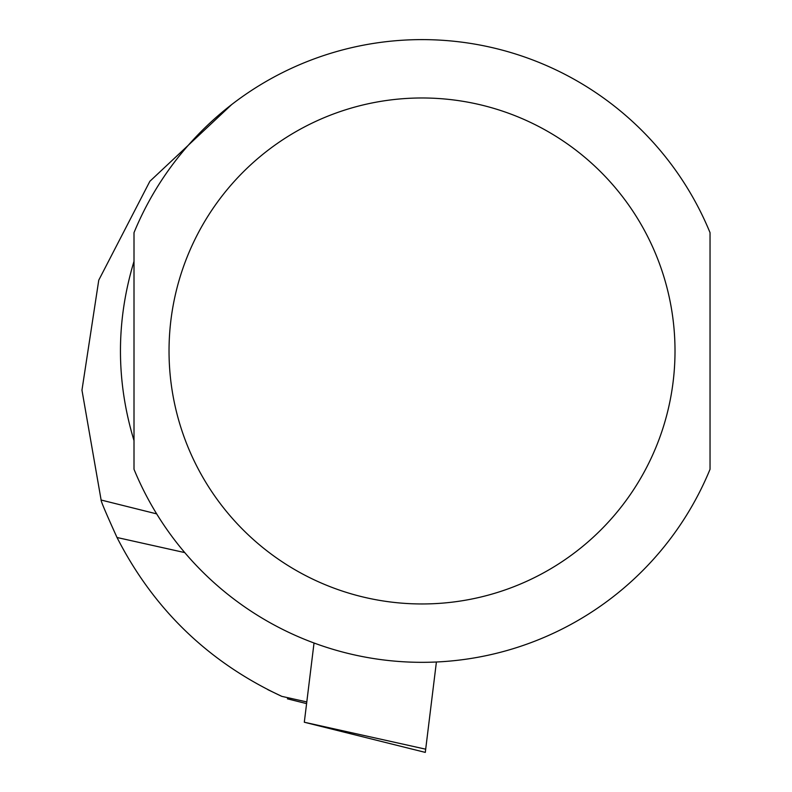 <?xml version="1.0" encoding="UTF-8"?>
<svg xmlns="http://www.w3.org/2000/svg" width="792" height="792" viewBox="0 0 792 792"><rect width="100%" height="100%" fill="white"/><g stroke="black" fill="none" stroke-linecap="round" stroke-linejoin="round"><path stroke-width="1.19" d="M134.006 261.35C115.939 321.097 115.939 380.843 134.006 440.6L134.006 261.35M306.801 701.93L281.823 696.366C208.662 662.32 153.727 609.365 117.018 537.501C106.029 513.275 100.733 500.782 101.119 500.029L81.962 390.159L98.762 280.16L149.866 181.299L231.769 104.485M101.119 500.029L156.667 513.879L101.119 500.029M710.038 261.35L710.038 440.6M710.038 232.66L710.038 469.28A311.375 311.375 0 0 1 134.006 469.28L134.006 232.66A311.375 311.375 0 0 1 710.038 232.66M281.823 696.366L267.854 689.664M436.402 662.013L425.69 749.183L304.306 722.235L314.028 643.015M304.306 722.235L425.304 752.4L425.69 749.183M710.038 469.28A311.375 311.375 0 0 1 134.006 469.28M675.012 350.975A252.985 252.985 0 0 1 295.525 570.062A252.985 252.985 0 0 1 295.525 131.878A252.985 252.985 0 0 1 675.012 350.975M184.734 552.588L117.018 537.501M287.407 698.831L306.593 703.613"/></g></svg>
